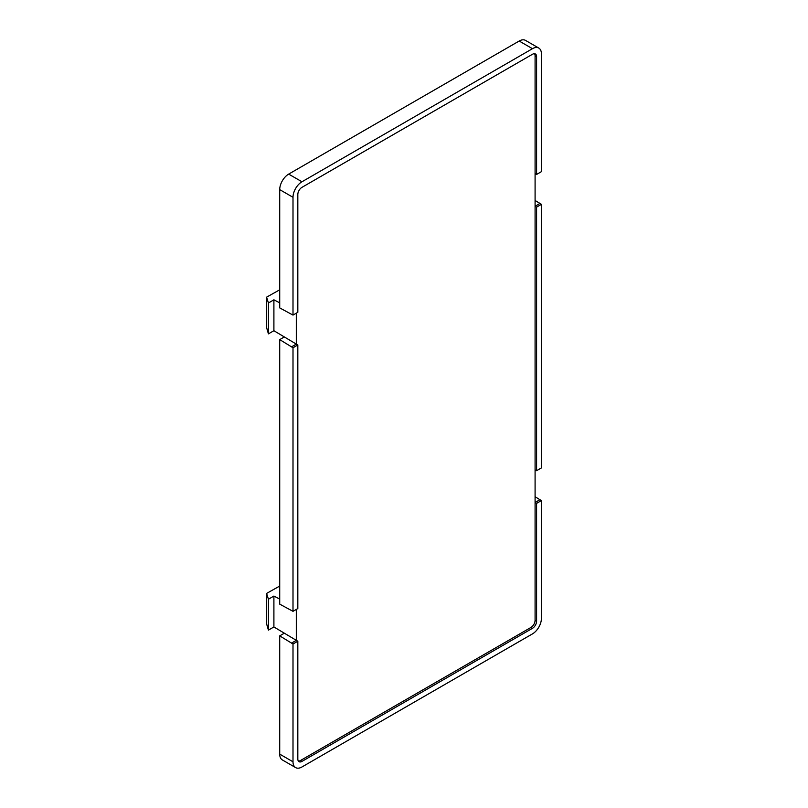 <?xml version="1.0" encoding="UTF-8"?>
<svg xmlns="http://www.w3.org/2000/svg" width="808" height="808" viewBox="0 0 808 808"><rect width="100%" height="100%" fill="white"/><g stroke="black" fill="none" stroke-linecap="round" stroke-linejoin="round"><path stroke-width="1.21" d="M535.088 200.475L541.421 204.333L541.421 467.913L536.593 470.7L535.088 469.822L535.088 502.495L536.593 503.364L536.593 621.16L535.088 620.281L535.088 502.495L539.916 499.708L541.421 500.576L541.421 618.373A12.676 7.322 -60 0 1 532.462 633.896L301.96 766.974A12.676 7.322 -60 0 1 295.627 767.6A12.676 7.322 -60 0 1 293.001 761.793L293.001 644.006L279.719 635.866L279.719 754.127A12.676 7.322 120 0 0 282.346 759.934L295.627 767.6M279.719 339.613L279.719 604.142L293.001 611.333L293.001 347.763L279.719 339.613L284.335 336.946L296.314 344.097L296.314 313.171M535.088 55.792L536.593 56.661A5.848 3.373 120 0 0 535.381 53.985A5.848 3.373 120 0 0 532.462 54.277L301.96 187.345A5.848 3.373 120 0 0 297.829 194.516L297.829 312.302L293.001 315.09L293.001 197.303A12.676 7.322 -60 0 1 301.96 181.77L532.462 48.692A12.676 7.322 -60 0 1 538.795 48.066A12.676 7.322 -60 0 1 541.421 53.873L541.421 171.66L536.593 174.447L535.088 173.579L535.088 55.792A5.848 3.373 120 0 0 534.532 53.722M536.593 56.661L536.593 174.447M298.384 761.075A5.848 3.373 120 0 0 300.455 760.52L530.947 627.452L532.462 628.321L301.96 761.399A5.848 3.373 120 0 1 299.041 761.681A5.848 3.373 120 0 1 297.829 759.005L297.829 641.219L296.314 640.35L296.314 609.424M530.947 627.452A5.848 3.373 120 0 0 535.088 620.281M535.088 469.822L535.088 206.252L539.916 203.454M535.088 173.579L535.088 206.252L536.593 207.121L536.593 470.7M538.795 48.066L525.513 40.4A12.676 7.322 120 0 0 519.18 41.026L288.678 174.104A12.676 7.322 120 0 0 279.719 189.627L279.719 307.899L293.001 315.09M532.462 628.321A5.848 3.373 120 0 0 536.593 621.16M541.421 500.576L536.593 503.364M297.829 641.219L293.001 644.006M535.088 496.728L539.916 499.708M541.421 204.333L536.593 207.121M279.719 302.828L273.902 299.819L268.428 302.98L266.579 297.172L279.719 289.799M266.579 297.172L266.579 327.573L268.428 333.866L273.902 330.714L273.902 299.819M273.902 330.714L284.335 336.946M291.486 346.885L296.314 344.097L297.829 344.966L293.001 347.763M268.428 333.866L268.428 302.98M291.486 643.138L296.314 640.35L284.335 633.189L279.719 635.866M279.719 586.053L266.579 593.425L266.579 623.816L268.428 630.119L273.902 626.957L284.335 633.189M266.579 593.425L268.428 599.223L273.902 596.062L279.719 599.082M293.001 611.333L297.829 608.545L297.829 344.966M273.902 626.957L273.902 596.062M268.428 630.119L268.428 599.223M301.96 181.77L288.678 174.104M279.719 189.627L293.001 197.303M519.18 41.026L532.462 48.692M301.96 761.399L300.455 760.52M293.001 761.793L279.719 754.127"/></g></svg>
